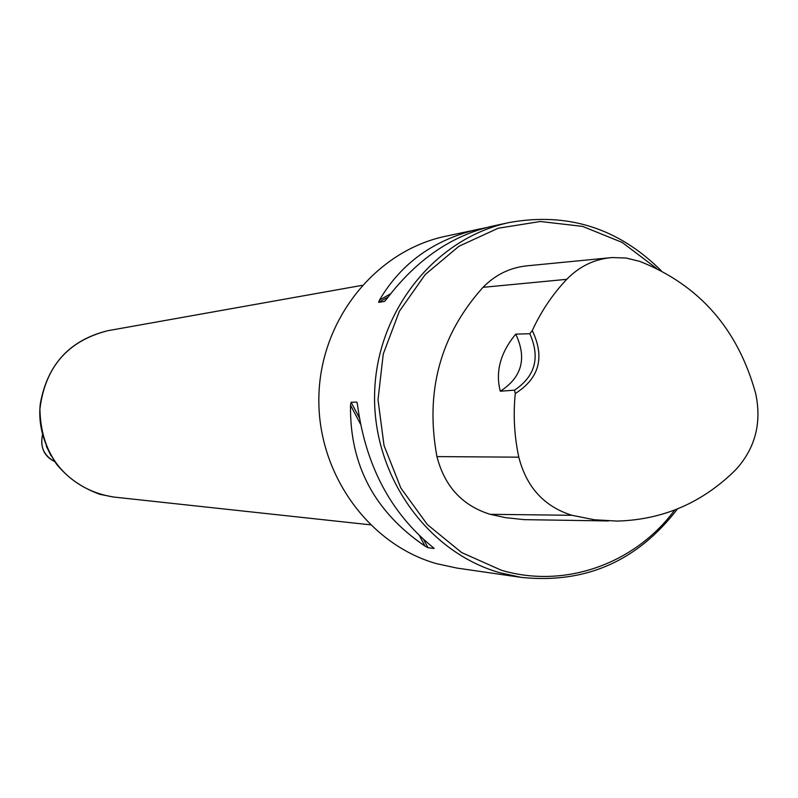 <?xml version="1.0" encoding="UTF-8"?>
<svg xmlns="http://www.w3.org/2000/svg" width="798" height="798" viewBox="0 0 798 798"><rect width="100%" height="100%" fill="white"/><g stroke="black" fill="none" stroke-linecap="round" stroke-linejoin="round"><path stroke-width="1.2" d="M661.273 270.761C618.35 228.088 567.647 212.019 509.184 222.542C435.249 238.113 376.736 311.001 374.631 392.786C372.097 474.551 426.471 551.777 499.598 572.675L521.373 577.403C585.383 583.996 637.412 561.184 677.462 508.944M521.373 577.403L456.875 568.066L436.376 563.627C367.569 544.017 316.517 471.857 318.911 395.489C320.906 319.11 375.888 250.951 445.484 236.278L486.022 227.669M434.072 548.475L427.957 547.707L424.955 546.051C374.462 511.718 349.644 464.765 350.522 405.214L351.12 402.302L356.756 402.082L357.175 402.88M356.975 402.282L357.514 404.975C365.644 465.563 390.651 512.915 432.526 546.999L434.142 548.396M509.184 222.542L492.017 226.243C451.359 235.709 416.257 259.949 386.691 298.951L384.456 301.464L378.651 302.362L379.479 300.088C401.334 262.881 434.591 239.181 479.249 228.996M514.54 390.162L515.269 393.524C539.368 378.282 545.034 357.305 532.276 330.581L529.792 333.724L515.757 334.123C500.386 352.686 495.239 371.718 500.296 391.219L514.54 390.162C535.288 376.227 540.376 357.414 529.792 333.724M532.276 330.581C541.114 311.36 552.605 294.272 566.73 279.33C579.458 266.273 594.59 259.011 612.136 257.555L626.151 258.033L639.826 261.395C699.337 284.996 737.97 329.085 755.706 393.663C761.89 423 755.237 448.366 735.736 469.763C702.599 502.66 663.098 519.767 617.223 521.084L594.45 519.767L571.947 515.299C544.196 506.57 526.481 487.189 518.8 457.174C514.301 436.157 513.124 414.94 515.269 393.524M608.615 257.904L528.505 265.684C510.92 267.14 495.758 274.362 482.999 287.34C440.296 334.931 424.935 391.349 436.935 456.596C444.616 486.401 462.351 505.643 490.142 514.311L505.533 517.653L524.226 519.648L608.495 520.954M656.594 268.417L622.161 242.412L582.59 226.393L540.376 221.505L498.231 228.218L458.96 246.253L425.224 274.532L399.379 311.25L383.259 353.973L378.013 399.788L384.038 445.553L400.885 488.117L427.379 524.595L461.623 552.545L501.234 570.191C564.445 589.163 635.158 563.867 674.649 510.052M515.757 334.123C527.079 358.282 521.932 377.314 500.296 391.219M51.042 455.788L46.364 446.291M566.73 279.33L482.999 287.34M518.8 457.174L436.935 456.596M571.947 515.299L490.142 514.311M427.957 547.707L423.748 539.737M359.28 417.733L351.12 402.302M424.955 546.051L419.608 535.927M360.407 423.918L350.522 405.214M379.479 300.088L390.601 293.794M378.651 302.362L388.157 296.976M113.545 497.024C90.503 493.344 71.451 482.331 56.399 463.997C43.252 443.977 37.895 423.808 40.349 403.499C47.501 364.247 69.995 339.978 107.83 330.701C67.71 340.906 45.067 367.06 39.9 409.165C40.937 451.608 60.937 480.007 99.92 494.351L113.545 497.024L370.282 524.815M42.513 434.83C39.91 446.87 43.96 455.778 54.663 461.553C44.119 456.426 40.07 447.488 42.494 434.76M107.83 330.701L362.053 285.365"/></g></svg>
